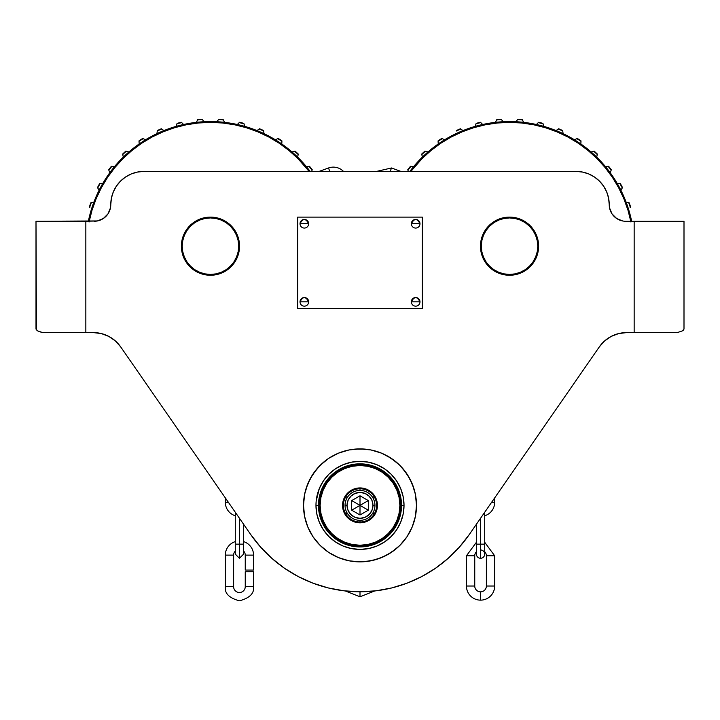 <?xml version="1.0" encoding="UTF-8"?>
<svg xmlns="http://www.w3.org/2000/svg" width="720" height="720" viewBox="0 0 720 720"><rect width="100%" height="100%" fill="white"/><g stroke="black" fill="none" stroke-linecap="round" stroke-linejoin="round"><path stroke-width="1.08" d="M42.678 332.595L39.798 331.776L42.678 332.595L85.842 332.595L85.842 221.274L36 221.274L36 329.094L37.701 330.912L42.678 332.595L93.366 332.595A33.228 33.228 0 0 1 120.681 346.896L250.749 534.573L120.681 346.896L115.371 340.92L108.783 336.393L115.371 340.92M683.577 330.012L682.299 330.912L684 329.094L684 221.274L634.158 221.274L634.158 332.595L677.322 332.595L682.299 330.912L684 329.094L684 221.274L625.842 221.274A16.614 16.614 0 0 1 609.228 204.66L608.589 198.162L609.228 204.642A33.228 33.228 0 0 0 576 171.414L144 171.414L137.52 172.053L131.283 173.943L137.52 172.053M618.696 333.558L611.217 336.393L604.629 340.92L611.217 336.393L604.629 340.92L599.319 346.896A33.228 33.228 0 0 1 626.634 332.595L634.158 332.595L626.634 332.595L618.696 333.558L626.634 332.595M284.625 568.341L298.341 576.612L284.625 568.341L271.998 558.477L260.649 547.164L250.749 534.573A132.921 132.921 0 0 0 469.251 534.573L599.319 346.896L469.251 534.573L459.351 547.164L448.002 558.477L435.375 568.341L421.659 576.612L435.375 568.341L421.659 576.612L407.043 583.173L391.752 587.934L407.043 583.173M375.993 590.814L360 591.777L344.007 590.814L360 591.777L375.993 590.814L391.752 587.934M344.007 590.814L328.248 587.934L312.957 583.173L328.248 587.934L312.957 583.173L298.341 576.612M108.783 336.393L101.304 333.558L93.366 332.595L101.304 333.558L93.366 332.595L85.842 332.595L85.842 221.274L97.398 220.959L36 221.274L36.423 330.012M210.465 217.107A29.079 29.079 0 0 1 239.535 246.177A29.079 29.079 0 0 1 210.465 275.256A29.079 29.079 0 0 1 181.386 246.177A29.079 29.079 0 0 1 210.465 217.107L204.786 217.665L210.465 217.107L216.135 217.665L210.465 217.107L210.465 217.935L210.465 217.107M509.535 217.107A29.079 29.079 0 0 1 538.614 246.177A29.079 29.079 0 0 1 509.535 275.256A29.079 29.079 0 0 1 480.465 246.177A29.079 29.079 0 0 1 509.535 217.107L503.865 217.665L509.535 217.107L515.214 217.665L509.535 217.107A29.079 29.079 0 0 1 520.632 219.303M37.701 330.912L39.798 331.776M582.48 172.053L588.717 173.943L582.48 172.053L576 171.414L144 171.414A33.228 33.228 0 0 0 110.772 204.642L111.411 198.162L110.448 207.9L107.973 213.894L110.448 207.9L110.772 204.642A16.614 16.614 0 0 1 94.158 221.274M625.842 221.274L634.158 221.274L634.158 332.595L677.322 332.595L682.299 330.912M100.512 220.014L103.383 218.475L97.398 220.959M111.411 198.162L113.301 191.925L111.411 198.162M120.501 181.143L125.541 177.012L131.283 173.943L125.541 177.012L120.501 181.143L116.37 186.183L113.301 191.925M588.717 173.943L594.459 177.012L599.499 181.143L594.459 177.012L588.717 173.943M606.699 191.925L608.589 198.162L606.699 191.925L603.63 186.183L599.499 181.143M609.552 207.9L612.027 213.894L609.552 207.9L609.228 204.66M194.31 222.003L189.9 225.621L194.31 222.003L199.332 219.321L204.786 217.665M181.944 251.856L183.6 257.31L186.282 262.332L183.6 257.31L181.944 251.856L181.386 246.177L181.944 240.507L183.6 235.053L186.282 230.031L189.9 225.621M189.9 266.742L194.31 270.36L189.9 266.742L186.282 262.332M221.589 273.042L226.62 270.36L231.021 266.742L234.639 262.332L237.321 257.31L238.977 251.856L239.535 246.177L238.977 240.507L237.321 235.053L234.639 230.031L237.321 235.053L238.977 240.507L239.535 246.177L238.977 251.856L237.321 257.31L234.639 262.332L231.021 266.742L226.62 270.36L221.589 273.042L216.135 274.698L210.465 275.256L204.786 274.698L199.332 273.042L194.31 270.36M498.411 219.321L493.38 222.003L488.979 225.621L485.361 230.031L482.679 235.053L481.023 240.507L480.465 246.177L481.023 251.856L482.679 257.31L485.361 262.332L482.679 257.31L481.023 251.856L480.465 246.177L481.023 240.507L482.679 235.053L485.361 230.031L488.979 225.621L493.38 222.003L498.411 219.321L503.865 217.665M525.69 270.36L530.1 266.742L525.69 270.36L520.668 273.042L515.214 274.698L509.535 275.256L503.865 274.698L498.411 273.042L493.38 270.36L488.979 266.742L485.361 262.332M530.1 225.621L525.69 222.003L530.1 225.621L533.718 230.031L536.4 235.053L538.056 240.507L538.614 246.177L538.056 251.856L536.4 257.31L533.718 262.332L530.1 266.742M328.617 458.406L338.382 453.186L328.617 458.406L324.162 461.709L316.332 469.539L310.176 478.755L305.937 488.979L304.596 494.361L307.809 483.759L313.029 473.994L320.058 465.435L328.617 458.406L320.058 465.435L313.029 473.994L307.809 483.759L304.596 494.361L303.507 505.377L304.596 516.402L303.507 505.377L304.596 494.361L303.507 505.377A56.493 56.493 0 0 1 360 448.893A56.493 56.493 0 0 1 416.493 505.377L415.404 494.361L416.493 505.377L415.404 516.402L416.493 505.377A56.493 56.493 0 0 1 360 561.87A56.493 56.493 0 0 1 303.507 505.377L304.596 516.402L307.809 527.004L304.596 516.402M391.383 552.357L399.942 545.328L391.383 552.357L381.618 557.577L371.025 560.79L360 561.87L348.975 560.79L338.382 557.577L328.617 552.357L320.058 545.328L313.029 536.769L307.809 527.004L313.029 536.769L320.058 545.328L324.162 549.054L328.617 552.357L338.382 557.577L348.975 560.79L354.465 561.6L365.535 561.6L376.398 559.44L386.631 555.201L395.838 549.054L399.942 545.328L406.971 536.769L399.942 545.328M412.191 483.759L406.971 473.994L412.191 483.759L415.404 494.361L414.063 488.979L409.824 478.755L403.668 469.539L399.942 465.435L406.971 473.994M622.602 220.959L616.617 218.475L612.027 213.894M107.973 213.894L103.383 218.475M338.382 453.186L348.975 449.973L360 448.893L371.025 449.973L381.618 453.186L391.383 458.406L399.942 465.435L395.838 461.709L386.631 455.562L381.618 453.186L371.025 449.973L365.535 449.163L354.465 449.163L348.975 449.973L338.382 453.186M415.404 516.402L412.191 527.004L406.971 536.769L412.191 527.004L415.404 516.402L416.493 505.377L415.404 494.361M216.135 217.665L221.589 219.321L226.62 222.003L231.021 225.621L234.639 230.031M515.214 217.665L520.668 219.321L525.69 222.003M360 546.921L360 546.093L360 546.921M401.121 505.377L401.121 505.377A41.121 41.121 0 0 0 360 464.256A41.121 41.121 0 0 0 318.879 505.377A41.121 41.121 0 0 0 352.935 545.895L348.066 544.734L340.614 541.647L333.909 537.174L328.212 531.468L323.73 524.763L320.652 517.32L319.077 509.409L319.077 501.354L320.652 493.443L323.73 486L328.212 479.295L333.909 473.589L344.259 467.388L351.981 465.048L360 464.256L368.019 465.048L375.741 467.388L386.091 473.589L391.788 479.295L396.27 486L399.348 493.443L400.923 501.354L400.923 509.409L399.348 517.32L396.27 524.763L391.788 531.468L386.091 537.174L379.386 541.647L371.934 544.734L367.065 545.895A41.121 41.121 0 0 0 401.121 505.377M401.535 505.377A41.535 41.535 0 0 1 360 546.921A41.535 41.535 0 0 1 318.465 505.377A41.535 41.535 0 0 0 360 546.921A41.535 41.535 0 0 0 401.535 505.377L404.028 505.377A44.028 44.028 0 0 1 360 549.414A44.028 44.028 0 0 1 315.972 505.377L318.465 505.377L315.972 505.377L316.179 501.066L319.32 488.529L323.388 480.915L328.869 474.246L335.538 468.774L343.152 464.706L351.414 462.195L360 461.349L368.586 462.195L376.848 464.706L384.462 468.774L391.131 474.246L396.612 480.915L400.68 488.529L403.182 496.791L404.028 505.377L403.182 513.972L400.68 522.234L396.612 529.839L391.131 536.517L384.462 541.989L376.848 546.057L368.586 548.568L360 549.414L351.414 548.568L343.152 546.057L335.538 541.989L328.869 536.517L323.388 529.839L319.32 522.234L316.818 513.972L315.972 505.377A44.028 44.028 0 0 1 360 461.349A44.028 44.028 0 0 1 404.028 505.377L401.535 505.377A41.535 41.535 0 0 0 360 463.842A41.535 41.535 0 0 0 318.465 505.377A41.535 41.535 0 0 1 360 463.842A41.535 41.535 0 0 1 401.535 505.377M498.402 273.042L498.717 272.277A28.242 28.242 0 0 1 483.444 235.359A28.242 28.242 0 0 1 520.362 220.086L520.677 219.321L520.362 220.086L525.24 222.705L529.515 226.215L533.034 230.499L535.635 235.386L537.246 240.678L537.786 246.195L537.237 251.703L535.626 257.004L533.016 261.882L529.506 266.166L525.222 269.676L520.335 272.277L515.034 273.888L509.526 274.428L504.018 273.879L498.717 272.277L493.839 269.658L489.555 266.148L486.045 261.864L483.435 256.977L481.833 251.685L481.293 246.168L481.833 240.66L483.444 235.359L486.063 230.481L489.573 226.197L493.857 222.687L498.735 220.077L504.036 218.475L509.553 217.935L515.061 218.484L520.362 220.086A28.242 28.242 0 0 1 535.626 257.004A28.242 28.242 0 0 1 498.717 272.277L498.402 273.042M210.465 275.256L210.465 274.428A28.242 28.242 0 0 1 182.214 246.177A28.242 28.242 0 0 1 210.465 217.935L215.973 218.475L221.274 220.086L226.152 222.696L230.436 226.206L233.946 230.49L236.556 235.368L238.167 240.669L238.707 246.177L238.167 251.694L236.556 256.986L233.946 261.873L230.436 266.157L226.152 269.667L221.274 272.277L215.973 273.888L210.465 274.428L204.948 273.888L199.656 272.277L194.769 269.667L190.485 266.157L186.975 261.873L184.365 256.986L182.754 251.694L182.214 246.177L182.754 240.669L184.365 235.368L186.975 230.49L190.485 226.206L194.769 222.696L199.656 220.086L204.948 218.475L210.465 217.935A28.242 28.242 0 0 1 238.707 246.177A28.242 28.242 0 0 1 210.465 274.428L210.465 275.256M360 591.777L360 596.763L360 591.777M360 522L360 520.335L360 522A16.614 16.614 0 0 1 343.386 505.377A16.614 16.614 0 0 1 360 488.763L360 490.428L360 488.763A16.614 16.614 0 0 0 343.386 505.377A16.614 16.614 0 0 0 360 522L360 522.828A17.442 17.442 0 0 1 342.558 505.377A17.442 17.442 0 0 1 360 487.935L360 488.763L360 487.935L353.322 489.267L347.661 493.047L343.881 498.708L342.558 505.377L343.881 512.055L347.661 517.716L353.322 521.496L360 522.828L366.678 521.496L372.339 517.716L376.119 512.055L377.442 505.377L376.119 498.708L372.339 493.047L366.678 489.267L360 487.935A17.442 17.442 0 0 1 377.442 505.377A17.442 17.442 0 0 1 360 522.828L360 522A16.614 16.614 0 0 0 376.614 505.377A16.614 16.614 0 0 0 360 488.763A16.614 16.614 0 0 1 376.614 505.377A16.614 16.614 0 0 1 360 522M345.609 497.07L347.562 497.07M347.562 513.693L345.609 513.693M374.391 513.693L372.438 513.693M372.438 497.07L374.391 497.07M409.842 171.414A124.614 124.614 0 0 1 631.638 221.274A124.614 124.614 0 0 0 409.842 171.414M630.945 222.03L627.993 210.249L623.898 198.81L618.705 187.83L612.459 177.408L605.223 167.652L597.069 158.652L588.069 150.498L578.313 143.262L567.891 137.016L556.911 131.823L545.472 127.728L533.691 124.776L521.667 122.994L509.535 122.4L497.403 122.994L485.388 124.776L473.607 127.728L462.168 131.823L451.188 137.016L440.766 143.262L431.01 150.498L422.01 158.652L410.886 171.414A123.786 123.786 0 0 1 630.792 221.274M88.362 221.274A124.614 124.614 0 0 1 310.158 171.414A124.614 124.614 0 0 0 88.362 221.274M89.208 221.274A123.786 123.786 0 0 1 309.114 171.414L297.99 158.652L288.99 150.498L279.234 143.262L268.812 137.016L257.832 131.823L246.393 127.728L234.612 124.776L222.597 122.994L210.465 122.4L198.333 122.994L186.309 124.776L174.528 127.728L163.089 131.823L152.109 137.016L141.687 143.262L131.931 150.498L122.931 158.652L114.777 167.652L107.541 177.408L101.295 187.83L96.102 198.81L92.007 210.249L89.055 222.03M407.925 170.208L407.763 169.767A127.269 127.269 0 0 1 410.481 166.284L410.949 166.329A126.873 126.873 0 0 0 407.925 170.208M411.183 166.356L413.577 166.68A41.535 41.535 0 0 0 411.075 166.338L410.481 166.284A127.269 127.269 0 0 0 407.763 169.767L407.97 170.325L407.763 169.767M421.821 154.521L422.388 157.113L421.821 154.521A126.873 126.873 0 0 1 425.439 151.191A126.873 126.873 0 0 0 421.821 154.521L421.731 154.062L421.821 154.521M427.968 151.974L425.673 151.254M438.102 141.336L438.093 140.859A127.269 127.269 0 0 1 441.792 138.447L442.224 138.645A126.873 126.873 0 0 0 438.102 141.336M444.591 139.833L442.44 138.744M456.327 131.004L456.399 130.536A127.269 127.269 0 0 1 460.449 128.763L460.836 129.033A126.873 126.873 0 0 0 456.327 131.004M462.978 130.59L461.043 129.168M476.01 123.822L475.281 126.369L476.01 123.822A126.873 126.873 0 0 1 480.789 122.616A126.873 126.873 0 0 0 476.01 123.822L476.163 123.372A127.269 127.269 0 0 1 480.438 122.283L482.634 124.506L480.438 122.283A127.269 127.269 0 0 0 476.163 123.372L476.01 123.822M496.611 119.97L495.477 122.364L496.611 119.97A126.873 126.873 0 0 1 501.516 119.565A126.873 126.873 0 0 0 496.611 119.97L496.827 119.556L496.611 119.97M503.028 121.734L501.228 119.187A127.269 127.269 0 0 0 496.827 119.556A127.269 127.269 0 0 1 501.228 119.187L503.028 121.734M517.563 119.565L516.042 121.734L517.563 119.565A126.873 126.873 0 0 1 522.468 119.97A126.873 126.873 0 0 0 517.563 119.565M522.576 120.186L522.243 119.556A127.269 127.269 0 0 0 517.842 119.187A127.269 127.269 0 0 1 522.243 119.556L523.602 122.364A41.535 41.535 0 0 0 522.522 120.078L522.243 119.556M538.29 122.616L538.632 122.283A127.269 127.269 0 0 1 542.916 123.372L543.06 123.822A126.873 126.873 0 0 0 538.29 122.616M542.916 123.372L543.105 123.939A41.535 41.535 0 0 1 543.789 126.369L543.141 124.056M558.243 129.033L556.101 130.59L558.243 129.033A126.873 126.873 0 0 1 562.743 131.004A126.873 126.873 0 0 0 558.243 129.033L558.63 128.763L558.243 129.033M562.779 131.238L563.049 133.641A41.535 41.535 0 0 0 562.761 131.13M576.855 138.645L574.488 139.833L576.855 138.645A126.873 126.873 0 0 1 580.977 141.336A126.873 126.873 0 0 0 576.855 138.645L577.287 138.447L576.855 138.645M580.968 141.57L580.842 143.982A41.535 41.535 0 0 0 580.977 141.462L580.986 140.859A127.269 127.269 0 0 0 577.287 138.447A127.269 127.269 0 0 1 580.986 140.859M593.64 151.191L594.099 151.065A127.269 127.269 0 0 1 597.348 154.062L597.258 154.521A126.873 126.873 0 0 0 593.64 151.191M596.691 157.113L597.213 154.755M608.13 166.329L605.502 166.68L608.13 166.329A126.873 126.873 0 0 1 611.154 170.208A126.873 126.873 0 0 0 608.13 166.329L608.598 166.284L608.13 166.329M611.073 170.433L610.164 172.665A41.535 41.535 0 0 0 611.109 170.325M619.929 183.645L620.397 183.681A127.269 127.269 0 0 1 622.503 187.56L622.269 187.974A126.873 126.873 0 0 0 619.929 183.645M620.892 190.233L622.152 188.172M630.153 207.513L630.315 207.324A126.873 126.873 0 0 0 628.713 202.662L629.172 202.779A127.269 127.269 0 0 1 630.603 206.955L630.234 207.414M480.951 122.769L482.643 124.506A41.535 41.535 0 0 0 480.87 122.697M475.974 123.939A41.535 41.535 0 0 0 475.281 126.369L475.578 125.271M460.449 128.763L460.944 129.096M441.792 138.447L442.332 138.699M438.102 141.462L438.093 140.859M424.98 151.065L425.439 151.191L424.98 151.065A127.269 127.269 0 0 0 421.731 154.062A127.269 127.269 0 0 1 424.98 151.065M421.839 154.647L421.731 154.062M628.596 202.635L629.172 202.779M622.206 188.082L622.503 187.56L622.206 188.082M611.307 169.767L611.154 170.208L611.307 169.767A127.269 127.269 0 0 0 608.598 166.284A127.269 127.269 0 0 1 611.307 169.767M597.348 154.062L597.24 154.647M593.523 151.227L594.099 151.065M576.747 138.699L577.287 138.447M562.671 130.536L562.743 131.004L562.671 130.536A127.269 127.269 0 0 0 558.63 128.763A127.269 127.269 0 0 1 562.671 130.536M558.135 129.096A41.535 41.535 0 0 0 556.101 130.59L558.045 129.159M501.588 119.664L501.228 119.187M517.419 119.754L516.042 121.734M503.037 121.734L501.66 119.754M496.503 120.186L495.468 122.364M438.102 141.561L438.237 143.982M421.857 154.755L422.388 157.113M408.006 170.433L408.384 171.414M628.488 202.617L626.112 202.149M619.695 183.627L617.274 183.564M607.896 166.356L605.502 166.68M593.406 151.254L591.111 151.974M576.639 138.744L574.488 139.833M538.128 122.769L536.436 124.506M89.766 207.414L89.397 206.955A127.269 127.269 0 0 1 90.828 202.779L91.287 202.662A126.873 126.873 0 0 0 89.685 207.324L89.838 207.504M97.731 187.974L97.497 187.56A127.269 127.269 0 0 1 99.603 183.681L100.071 183.645A126.873 126.873 0 0 0 97.731 187.974M100.305 183.627L102.726 183.564A41.535 41.535 0 0 0 100.197 183.636M108.846 170.208L109.836 172.665L108.846 170.208A126.873 126.873 0 0 1 111.87 166.329A126.873 126.873 0 0 0 108.846 170.208L108.693 169.767A127.269 127.269 0 0 1 111.402 166.284A127.269 127.269 0 0 0 108.693 169.767L108.846 170.208M112.113 166.356L114.498 166.68A41.535 41.535 0 0 0 111.996 166.338M122.76 154.647L122.652 154.062A127.269 127.269 0 0 1 125.901 151.065L126.36 151.191A126.873 126.873 0 0 0 122.742 154.521L122.652 154.062A127.269 127.269 0 0 1 125.901 151.065L126.477 151.227M139.023 141.336L139.158 143.982L139.023 141.336A126.873 126.873 0 0 1 143.145 138.645A126.873 126.873 0 0 0 139.023 141.336L139.014 140.859A127.269 127.269 0 0 1 142.713 138.447A127.269 127.269 0 0 0 139.014 140.859L139.023 141.336M145.512 139.833L143.37 138.744M157.257 131.004L156.951 133.641L157.257 131.004A126.873 126.873 0 0 1 161.757 129.033A126.873 126.873 0 0 0 157.257 131.004L157.329 130.536A127.269 127.269 0 0 1 161.37 128.763A127.269 127.269 0 0 0 157.329 130.536L157.257 131.004M163.899 130.59L161.964 129.168M176.94 123.822L177.084 123.372A127.269 127.269 0 0 1 181.368 122.283L181.8 122.697A41.535 41.535 0 0 1 183.564 124.506L181.71 122.616A126.873 126.873 0 0 0 176.94 123.822M197.532 119.97L196.398 122.364L197.532 119.97A126.873 126.873 0 0 1 202.437 119.565A126.873 126.873 0 0 0 197.532 119.97L197.757 119.556A127.269 127.269 0 0 1 202.158 119.187A127.269 127.269 0 0 0 197.757 119.556L197.532 119.97M202.158 119.187L202.509 119.664M218.484 119.565L216.972 121.734L218.484 119.565A126.873 126.873 0 0 1 223.389 119.97A126.873 126.873 0 0 0 218.484 119.565M224.523 122.364L223.173 119.556A127.269 127.269 0 0 0 218.772 119.187A127.269 127.269 0 0 1 223.173 119.556L224.523 122.364A41.535 41.535 0 0 0 223.443 120.078M239.211 122.616L237.366 124.506L239.211 122.616A126.873 126.873 0 0 1 243.99 123.822A126.873 126.873 0 0 0 239.211 122.616L239.562 122.283L239.211 122.616M244.062 124.056L243.837 123.372A127.269 127.269 0 0 0 239.562 122.283A127.269 127.269 0 0 1 243.837 123.372L244.719 126.369A41.535 41.535 0 0 0 244.026 123.939M259.164 129.033L259.551 128.763A127.269 127.269 0 0 1 263.601 130.536L263.691 131.13A41.535 41.535 0 0 1 263.97 133.641L263.673 131.004A126.873 126.873 0 0 0 259.164 129.033M277.776 138.645L278.208 138.447A127.269 127.269 0 0 1 281.907 140.859L281.898 141.336A126.873 126.873 0 0 0 277.776 138.645M281.898 141.57L281.763 143.982A41.535 41.535 0 0 0 281.898 141.462L281.907 140.859A127.269 127.269 0 0 0 278.208 138.447L277.668 138.699M294.561 151.191L292.032 151.974L294.561 151.191A126.873 126.873 0 0 1 298.179 154.521A126.873 126.873 0 0 0 294.561 151.191L295.02 151.065A127.269 127.269 0 0 1 298.269 154.062A127.269 127.269 0 0 0 295.02 151.065L294.561 151.191M297.612 157.113L298.134 154.755M309.051 166.329L309.519 166.284A127.269 127.269 0 0 1 312.237 169.767L312.075 170.208A126.873 126.873 0 0 0 309.051 166.329M311.994 170.433L311.616 171.414A41.535 41.535 0 0 0 312.03 170.325L312.237 169.767L312.03 170.325M263.7 131.238L263.601 130.536A127.269 127.269 0 0 0 259.551 128.763L259.056 129.096A41.535 41.535 0 0 0 257.022 130.59L258.966 129.159M294.444 151.227L295.02 151.065M308.925 166.338L309.519 166.284M90.828 202.779L91.404 202.635A41.535 41.535 0 0 1 93.888 202.149L91.521 202.617M108.891 170.325L108.693 169.767M139.023 141.462L139.014 140.859M176.895 123.939A41.535 41.535 0 0 0 176.211 126.369L176.499 125.271M181.368 122.283L181.872 122.769M197.478 120.078L197.757 119.556M218.34 119.754L216.963 121.734M203.958 121.734L202.581 119.754M197.424 120.186L196.398 122.364M139.032 141.561L139.158 143.982M128.889 151.974L126.603 151.254M122.787 154.755L123.309 157.113M108.936 170.433L109.836 172.674M97.848 188.172L99.108 190.233M308.817 166.356L306.423 166.68M294.327 151.254L292.032 151.974M277.56 138.744L275.409 139.833M239.049 122.769L237.357 124.506M224.532 122.364L223.497 120.186M360 464.67L360 465.507A39.879 39.879 0 0 1 399.879 505.377A39.879 39.879 0 0 1 360 545.256L360 546.093A40.707 40.707 0 0 0 400.707 505.377A40.707 40.707 0 0 0 360 464.67A40.707 40.707 0 0 0 319.293 505.377A40.707 40.707 0 0 0 360 546.093L360 545.256A39.879 39.879 0 0 1 320.121 505.377A39.879 39.879 0 0 1 360 465.507L360 464.67M360 465.507L367.776 466.272L375.264 468.54L382.158 472.221L388.197 477.18L393.156 483.228L396.837 490.122L399.114 497.601L399.879 505.377L399.114 513.162L396.837 520.641L393.156 527.535L388.197 533.574L382.158 538.542L375.264 542.223L367.776 544.491L360 545.256L352.224 544.491L344.736 542.223L337.842 538.542L331.803 533.574L326.844 527.535L323.163 520.641L320.886 513.162L320.121 505.377L320.886 497.601L323.163 490.122L326.844 483.228L331.803 477.18L337.842 472.221L344.736 468.54L352.224 466.272L360 465.507M345.042 505.377L347.04 505.377A12.96 12.96 0 0 1 360 492.417A12.96 12.96 0 0 1 372.96 505.377L374.958 505.377A14.958 14.958 0 0 0 360 490.428A14.958 14.958 0 0 0 345.042 505.377A14.958 14.958 0 0 1 360 490.428A14.958 14.958 0 0 1 374.958 505.377A14.958 14.958 0 0 1 360 520.335A14.958 14.958 0 0 1 345.042 505.377A14.958 14.958 0 0 0 360 520.335A14.958 14.958 0 0 0 374.958 505.377L372.96 505.377A12.96 12.96 0 0 1 360 518.337A12.96 12.96 0 0 1 347.04 505.377L345.042 505.377M360 505.377L360 514.971L351.693 510.174L360 505.377L360 514.971L368.307 510.174L360 505.377L360 495.792L368.307 500.589L368.307 510.174L360 514.971L351.693 510.174L351.693 500.589L360 495.792L351.693 500.589L360 505.377L360 495.792L368.307 500.589L360 505.377M347.04 505.377L348.03 510.345L350.838 514.548L355.041 517.356L360 518.337L364.959 517.356L369.162 514.548L371.97 510.345L372.96 505.377L371.97 500.418L369.162 496.215L364.959 493.407L360 492.417L355.041 493.407L350.838 496.215L348.03 500.418L347.04 505.377M368.307 510.174L368.307 500.589M351.693 510.174L351.693 500.589M422.307 308.493L297.693 308.493L297.693 217.107L422.307 217.107L422.307 308.493L297.693 308.493M297.693 217.107L422.307 217.107M300.564 221.643A4.32 4.32 0 0 0 304.335 228.069A4.32 4.32 0 0 0 308.655 223.749L304.335 223.749L308.655 223.749C305.775 218.178 302.895 218.178 300.015 223.749L304.335 223.749L300.015 223.749A4.32 4.32 0 0 1 304.335 219.429A4.32 4.32 0 0 1 308.655 223.749A4.32 4.32 0 0 0 308.115 221.643M306.558 220.041A4.32 4.32 0 0 0 302.121 220.041M308.655 223.749A4.32 4.32 0 0 1 304.335 228.069A4.32 4.32 0 0 1 300.015 223.749M411.885 221.643A4.32 4.32 0 0 0 415.665 228.069A4.32 4.32 0 0 0 419.985 223.749L415.665 223.749L419.985 223.749C417.105 218.178 414.225 218.178 411.345 223.749L415.665 223.749L411.345 223.749A4.32 4.32 0 0 1 415.665 219.429A4.32 4.32 0 0 1 419.985 223.749A4.32 4.32 0 0 0 419.436 221.643M417.879 220.041A4.32 4.32 0 0 0 413.442 220.041M419.985 223.749A4.32 4.32 0 0 1 415.665 228.069A4.32 4.32 0 0 1 411.345 223.749M304.335 301.842L308.655 301.842C305.775 296.271 302.895 296.271 300.015 301.842L304.335 301.842L300.015 301.842A4.32 4.32 0 0 1 304.335 297.522A4.32 4.32 0 0 1 308.655 301.842A4.32 4.32 0 0 1 304.335 306.162A4.32 4.32 0 0 1 300.015 301.842A4.32 4.32 0 0 0 304.335 306.162A4.32 4.32 0 0 0 308.655 301.842L304.335 301.842M308.655 301.815A4.32 4.32 0 0 0 308.115 299.736M306.558 298.134A4.32 4.32 0 0 0 302.121 298.134M300.564 299.736A4.32 4.32 0 0 0 300.015 301.842M415.665 301.842L419.985 301.842C417.105 296.271 414.225 296.271 411.345 301.842L415.665 301.842L411.345 301.842A4.32 4.32 0 0 1 415.665 297.522A4.32 4.32 0 0 1 419.985 301.842A4.32 4.32 0 0 1 415.665 306.162A4.32 4.32 0 0 1 411.345 301.842A4.32 4.32 0 0 0 415.665 306.162A4.32 4.32 0 0 0 419.985 301.842L415.665 301.842M419.985 301.815A4.32 4.32 0 0 0 419.436 299.736M417.879 298.134A4.32 4.32 0 0 0 413.442 298.134M411.885 299.736A4.32 4.32 0 0 0 411.345 301.842M376.515 171.414L391.482 167.976L390.231 171.414L391.482 167.976L400.905 171.414L391.482 167.976L376.515 171.414M343.485 171.414A14.121 14.121 0 0 0 328.518 167.976L329.769 171.414L328.518 167.976A14.121 14.121 0 0 1 343.485 171.414M319.095 171.414L328.518 167.976L319.095 171.414M239.436 544.158L239.436 558.279L239.436 544.158L235.287 544.158L243.594 544.158L239.436 544.158L239.436 518.256L239.436 544.158M243.594 524.25L243.594 554.121L239.436 558.279L235.287 554.121L235.287 513.918L236.43 513.918L235.287 513.918L235.287 512.262M228.375 502.281L225.315 502.281A14.121 14.121 0 0 0 235.287 515.781A14.121 14.121 0 0 1 225.315 502.281L225.315 497.871L225.315 502.281L228.375 502.281M483.57 513.918L484.713 513.918L483.57 513.918M480.564 549.972A4.158 4.158 0 0 1 484.713 554.121A4.158 4.158 0 0 1 480.564 558.279A4.158 4.158 0 0 0 484.713 554.121L484.713 544.158L480.564 544.158L480.564 558.279L480.564 518.256L480.564 544.158L476.406 544.158L484.713 544.158L484.713 512.262M476.406 554.121A4.158 4.158 0 0 0 480.564 558.279A4.158 4.158 0 0 1 476.406 554.121L476.406 524.25L476.406 542.286L466.443 555.786L474.75 555.786A5.814 5.814 0 0 1 476.406 551.718A5.814 5.814 0 0 0 474.75 555.786L474.75 586.026L466.443 586.026A14.121 14.121 0 0 0 480.564 600.147A14.121 14.121 0 0 0 494.685 586.026L486.378 586.026A5.814 5.814 0 0 1 480.564 591.84L480.564 600.147L480.564 591.84A5.814 5.814 0 0 1 474.75 586.026A5.814 5.814 0 0 0 480.564 591.84A5.814 5.814 0 0 0 486.378 586.026L486.378 555.786L494.685 555.786L484.713 542.286L494.685 555.786L494.685 586.026A14.121 14.121 0 0 1 480.564 600.147A14.121 14.121 0 0 1 466.443 586.026L466.443 555.786L466.443 586.026L474.75 586.026L474.75 555.786L466.443 555.786L476.406 542.286M484.713 515.781A14.121 14.121 0 0 0 494.685 502.281L491.625 502.281L494.685 502.281A14.121 14.121 0 0 1 484.713 515.781L484.713 542.286M494.685 497.871L494.685 502.281L494.685 497.871M484.713 551.718A5.814 5.814 0 0 1 486.378 555.786A5.814 5.814 0 0 0 484.713 551.718M494.685 555.786L486.378 555.786L486.378 586.026L494.685 586.026L494.685 555.786M233.622 586.692L225.315 586.692C224.514 593.37 229.221 598.077 239.436 600.813C249.66 598.077 254.367 593.37 253.557 586.692L245.25 586.692A5.814 5.814 0 0 1 239.436 592.506A5.814 5.814 0 0 1 233.622 586.692L233.622 555.12A5.814 5.814 0 0 1 235.287 551.052A5.814 5.814 0 0 0 233.622 555.12L225.315 555.12L233.622 555.12L233.622 586.692A5.814 5.814 0 0 0 239.436 592.506A5.814 5.814 0 0 0 245.25 586.692L253.557 586.692L253.557 571.734L245.25 571.734L245.25 586.692L245.25 571.734L253.557 571.734L253.557 586.692C254.367 593.37 249.66 598.077 239.436 600.813C229.221 598.077 224.514 593.37 225.315 586.692L233.622 586.692M235.287 541.62A14.121 14.121 0 0 0 225.315 555.12L225.315 586.692L225.315 555.12A14.121 14.121 0 0 1 235.287 541.62L235.287 515.781M245.25 555.12L253.557 555.12A14.121 14.121 0 0 0 243.594 541.62A14.121 14.121 0 0 1 253.557 555.12L245.25 555.12A5.814 5.814 0 0 0 243.594 551.052A5.814 5.814 0 0 1 245.25 555.12L245.25 570.078L253.557 570.078L253.557 555.12L253.557 570.078L245.25 570.078L245.25 555.12M352.935 545.472L352.935 546.318M367.065 545.472L367.065 546.318M345.267 590.958L360 596.763L374.733 590.958"/></g></svg>
